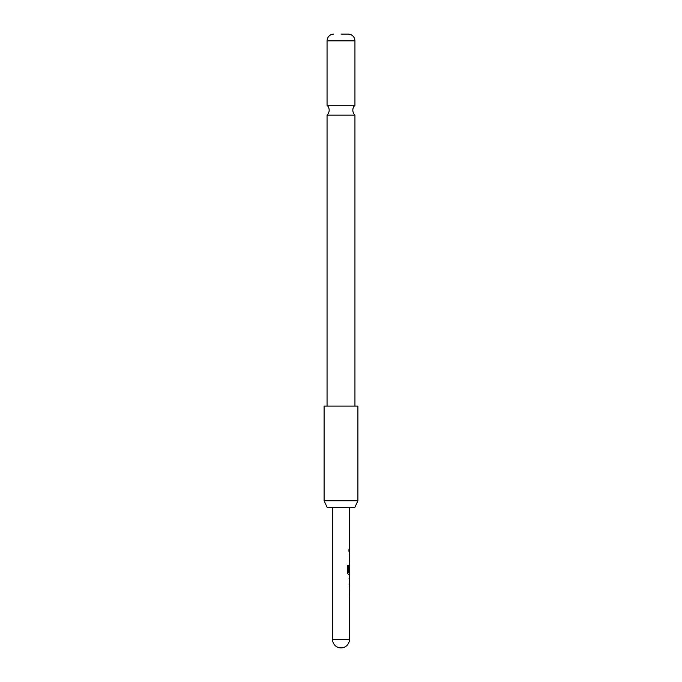 <?xml version="1.0" encoding="UTF-8"?>
<svg xmlns="http://www.w3.org/2000/svg" width="682" height="682" viewBox="0 0 682 682"><rect width="100%" height="100%" fill="white"/><g stroke="black" fill="none" stroke-linecap="round" stroke-linejoin="round"><path stroke-width="1.02" d="M341 115.105L354.947 115.105A6.76 6.76 0 0 1 354.947 105.275L327.053 105.275A6.76 6.76 0 0 1 327.053 115.105L341 115.105M349.389 589.717L349.286 588.037M349.286 597.364L349.389 595.693M349.363 585.932L349.363 576.401M348.945 578.174L349.397 578.174L349.397 584.15L348.945 584.15M349.286 574.287L348.314 574.389L347.351 572.727L347.351 565.276L348.374 565.276L348.374 572.3L349.389 572.42M349.38 566.563L348.962 571.61L349.363 564.858M349.389 555.097L349.286 553.417M349.286 562.744L349.389 561.073M348.945 551.303L348.945 549.53M354.759 507.553L327.241 507.553L324.095 500.793L357.905 500.793L354.759 507.553M357.905 500.793L357.905 406.097L324.095 406.097L324.095 500.793M341 34.1L348.613 34.1L341 34.1M348.229 565.276L348.434 572.42M349.21 566.563L349.21 571.61M349.397 578.174L349.397 584.15M335.024 639.443L332.543 639.443A8.457 8.457 0 0 0 341 647.9A8.457 8.457 0 0 0 349.457 639.443L335.024 639.443M348.613 34.1C352.458 34.654 354.572 36.905 354.947 40.852L327.053 40.852L327.053 105.275M349.457 507.553L349.457 549.53M349.457 551.303L349.457 553.315M349.457 555.097L349.457 561.073M349.457 562.846L349.457 564.858M349.457 566.444L349.457 572.42M349.457 574.389L349.457 576.401M349.457 578.174L349.457 584.15M349.457 585.932L349.457 587.944M349.457 589.717L349.457 595.693M349.457 597.466L349.457 639.443M354.947 40.852L354.947 105.275M354.947 115.105L354.947 406.097M327.053 115.105L327.053 406.097M333.387 34.1C329.542 34.654 327.428 36.905 327.053 40.852M332.543 507.553L332.543 639.443M349.286 549.53L349.286 551.303M349.286 553.315L349.286 555.097M349.286 561.073L349.286 562.846M349.286 564.977L349.286 566.444M349.286 572.42L349.286 574.389M349.286 576.512L349.286 578.174M349.286 584.15L349.286 585.812M349.286 587.944L349.286 589.717M349.286 595.693L349.286 597.466"/></g></svg>
